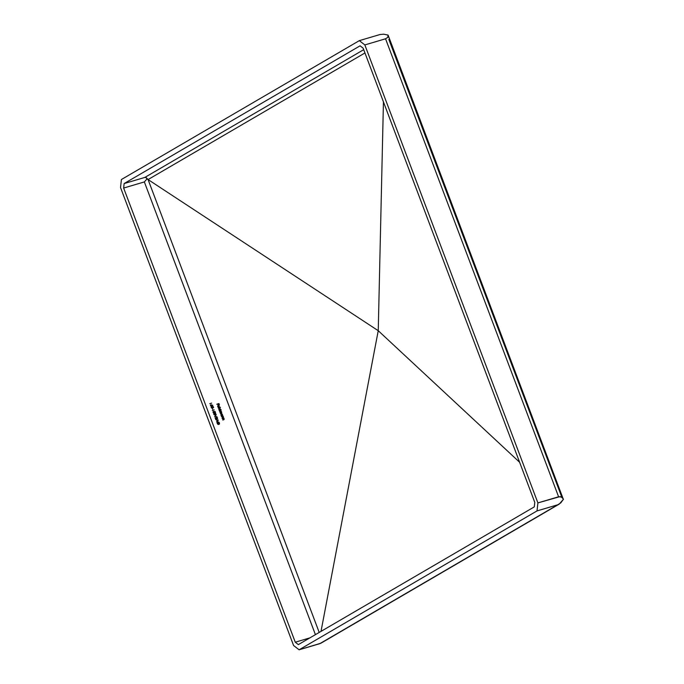 <?xml version="1.0" encoding="UTF-8"?>
<svg xmlns="http://www.w3.org/2000/svg" width="684" height="684" viewBox="0 0 684 684"><rect width="100%" height="100%" fill="white"/><g stroke="black" fill="none" stroke-linecap="round" stroke-linejoin="round"><path stroke-width="1.03" d="M123.65 188.049L295.266 642.208L309.878 637.881L295.266 642.208L298.352 644.61L534.289 506.887L534.777 502.389L363.17 48.231L360.075 45.828L124.137 183.551L123.65 188.049L295.266 642.208L298.352 644.61L534.289 506.887L534.777 502.389L363.17 48.231L360.075 45.828L124.137 183.551L144.837 177.43L363.708 49.667L144.837 177.43L124.137 183.551L123.65 188.049L144.35 181.918L123.65 188.049M315.418 634.649L144.35 181.918L146.975 178.969L146.179 177.618L144.837 177.43L146.179 177.618L148.077 179.559L146.975 178.969L144.35 181.918L315.418 634.649M216.4 417.411L217.563 417.907L216.563 417.317L217.341 417.958L216.956 418.711L215.161 417.89L216.956 418.711L217.392 418.163L216.854 417.3L217.589 418.48L216.982 418.856L215.486 418.112L215.699 419.318L215.067 417.659L217.119 418.617L215.067 417.659L215.699 419.318L215.486 418.112L217.281 418.796M214.596 416.402L216.298 414.718L215.041 416.257L217.093 416.812L214.596 416.402L217.093 416.812L215.041 416.257L216.298 414.718L214.596 416.402M214.007 413.358L214.528 413.119L213.733 414.265L214.767 414.863L213.835 414.47L213.793 413.563L215.682 413.239L215.571 414.607M211.672 403.115L209.783 403.671L211.672 403.115M222.309 418.676L223.762 418.009L224.087 419.514L222.813 420.027L223.924 418.916L222.309 418.676L223.924 418.916L222.736 419.805L223.6 419.796L224.13 418.899L223.762 418.009L222.309 418.676M221.531 416.616L222.984 415.94L223.403 417.206L222.035 417.958L223.146 416.847L221.531 416.616L223.146 416.847L222.035 417.958L223.352 416.83L222.984 415.94L221.531 416.616M222.428 415.308L221.257 415.898L221.035 413.948L221.984 413.906L222.522 414.709L222.428 415.308L222.462 414.495L221.154 413.863L221.257 415.898L222.428 415.308M218.316 408.109L220.47 407.467L218.316 408.109M218.205 405.672L217.854 406.424L218.435 407.271L217.991 407.023L217.683 405.86L218.299 405.415L219.205 405.911L219.308 406.826L218.803 407.271L218.205 405.672L218.803 407.271L219.299 406.108L218.743 405.492L217.991 405.509L217.7 406.57L218.435 407.271L217.717 406.587L218.452 407.048L217.717 406.587L218.205 405.672L217.88 406.493M216.905 404.389L218.931 403.543L219.376 404.731L218.794 403.825L218.145 404.022L218.512 404.988L217.931 404.082L216.905 404.389L217.931 404.082L218.512 404.988L218.145 404.022L218.794 403.825L219.376 404.731L218.931 403.543L216.905 404.389M220.342 409.836L219.188 410.426L218.966 408.476L219.915 408.425L220.453 409.237L220.342 409.836L220.393 409.015L219.085 408.391L219.188 410.426L220.342 409.836M219.461 411.144L220.915 410.468L221.667 413.085L220.376 413.581L221.513 412.529L219.923 412.358L220.992 411.742L220.881 411.058L219.461 411.144L221.052 411.315L219.838 412.144L221.513 412.529L220.299 413.367L221.214 413.333L221.719 412.512L220.915 410.468L219.461 411.144M210.646 404.86L212.75 405.492L211.655 405.099L211.783 405.911L211.142 406.27L210.45 405.586L210.715 404.808M211.476 406.553L211.159 407.467L212.228 408.1L212.476 406.852L213.605 407.587L213.228 406.587L212.083 406.647L213.228 406.587L213.605 407.587L212.476 406.852L212.468 407.972L211.604 408.023L211.365 406.612L211.707 407.809L212.45 407.382L212.083 406.647L212.151 407.878L211.382 407.416L211.416 406.578M212.69 409.288L212.544 408.28L212.69 409.288M214.229 409.87L212.339 410.434L214.229 409.87M213.314 411.426L213.006 412.349L214.066 412.982L214.314 411.734L215.451 412.469L215.075 411.469L213.921 411.529L215.075 411.469L215.451 412.469L214.314 411.734L214.314 412.854L213.442 412.897L213.211 411.494L213.545 412.691L214.289 412.264L213.921 411.529L213.989 412.76L213.228 412.298L213.254 411.46M215.793 419.566L218.341 420.13L216.666 421.883L217.11 421.079L216.7 419.976L215.793 419.566L216.7 419.976L217.11 421.079L216.666 421.883L218.333 420.096L216.648 421.831L218.333 420.096L215.793 419.566M217.084 422.481L218.777 422.028L219.436 424.08L218.307 422.079L217.606 422.302L217.401 423.302L218.324 424.302L218.393 423.422L218.777 424.456L217.88 424.362L217.153 423.259L217.837 421.883L217.238 423.567L218.777 424.456L218.393 423.422L218.478 424.302L217.469 423.516L217.931 422.096L219.222 422.926L219.436 424.08L219.436 422.866L219.282 424.174L219.436 422.866L217.837 421.883L217.238 422.387M562.77 497.772L388.084 35.081L383.715 34.2L380.022 34.516L359.322 40.638L380.022 34.516L383.715 34.2L388.084 35.081L387.777 37.355L385.545 38.791L558.597 496.781L537.898 502.902L364.837 44.922L385.545 38.791L558.597 496.781L561.453 496.96L563.471 499.217L559.281 504.074L320.993 643.174L299.105 649.8L537.025 510.914L557.725 504.792L321.147 643.08M559.281 504.074L557.725 504.792L560.812 502.851L563.471 499.217L562.599 497.849L560.093 496.593L537.898 502.902L537.025 510.914L537.898 502.902L364.837 44.922L359.322 40.638L121.401 179.524L359.322 40.638L364.837 44.922L385.545 38.791L387.777 37.355L388.084 35.081L388.683 37.064M557.725 504.792L319.804 643.67L299.105 649.8L293.59 645.516L120.529 187.536L293.59 645.516L299.105 649.8L537.025 510.914L557.725 504.792M120.529 187.536L121.401 179.524L120.529 187.536M388.845 39.416L561.496 496.319M364.957 52.959L148.077 179.559L378.243 330.705L321.01 631.383L378.243 330.705L383.442 101.89L378.243 330.705L519.618 462.273L378.243 330.705L148.077 179.559L319.206 632.435L148.077 179.559L364.957 52.959M216.837 404.21L218.931 403.543L219.205 404.783L218.769 403.637L216.837 404.21M217.991 404.107L218.341 405.039L217.991 404.107M217.914 405.561L219.299 406.108L218.641 407.356M218.153 405.441L219.094 406.099L218.906 407.228M218.803 407.271L219.265 406.912M218.042 405.766L217.717 406.587M218.239 405.732L218.752 407.083L218.239 405.732L218.752 407.083L219.111 406.176L218.914 406.989L218.401 405.638L219.06 406.048L218.239 405.732M218.247 407.929L220.385 407.254L218.247 407.929M219.008 408.442L220.393 409.015L220.188 409.93L221.103 409.656L220.188 409.93L220.043 408.776L218.94 408.476M219.171 408.63L218.837 409.528L219.709 410.067L218.991 409.434L219.333 408.536L220.205 409.075L219.453 410.092L218.803 409.434L219.094 408.656M220.051 409.169L219.709 410.067L220.248 409.22L219.333 408.536M219.145 408.639L219.025 409.511L219.872 409.981M219.393 410.964L220.915 410.468L219.393 410.964M221.308 412.255L220.573 410.862L221.719 412.512L221.052 413.427M220.941 412.067L221.454 412.409M221.214 413.333L221.719 412.512M220.316 413.401L221.351 412.623L220.316 413.401M221.513 412.529L221.402 413.008M219.855 412.187L220.889 411.4L219.855 412.187M221.052 411.315L220.616 411.913M221.513 413.17L221.556 412.606M221.077 413.914L222.462 414.495L222.548 415.316L222.112 414.248L221.009 413.948M221.992 415.419L221.06 414.906L221.402 414.008L222.274 414.555L221.778 415.547L221.026 415.231L221.163 414.136M222.12 414.641L221.778 415.547L221.052 414.35L220.898 415L221.838 415.521M221.941 415.453L222.3 414.624L221.402 414.008M221.462 416.436L222.984 415.94L221.462 416.436M223.146 417.539L222.787 416.24L223.352 416.83L222.659 417.821M222.822 417.727L223.352 416.83M222.24 418.505L223.762 418.009L222.24 418.505M223.933 419.608L223.565 418.309L224.13 418.899L223.437 419.882M223.6 419.796L224.13 418.899M209.8 403.714L211.518 403.209L209.8 403.714M211.416 406.253L211.493 405.193L212.801 405.287L210.843 404.748L210.484 405.68L211.39 406.287M211.373 406.296L211.612 405.441L211.262 406.347M210.843 404.748L211.399 404.937L210.621 404.868M210.783 405.056L210.963 405.963L211.561 405.774L210.706 405.629L210.92 404.971L211.536 405.364L211.322 406.039L210.587 405.817L210.766 405.065L210.544 405.723L211.168 406.134L211.373 405.458L210.766 405.065L210.544 405.723M211.168 406.134L211.373 405.458L211.168 406.134M210.706 405.629L210.775 405.065M211.536 405.364L210.92 404.971M213.228 406.587L213.434 407.638L213.228 406.587M212.194 408.143L212.459 407.219L212.066 408.194M211.313 406.647L211.219 407.51L212.151 407.878L212.228 407.245L211.989 407.972L211.347 407.741L211.313 406.647M212.391 407.151L212.271 407.698M212.143 406.732L213.066 406.681L212.143 406.732M212.348 408.391L212.724 409.271L212.348 408.391M212.356 410.477L214.066 409.964L212.356 410.477M215.075 411.469L215.272 412.52L215.075 411.469M214.041 413.025L214.306 412.101L213.904 413.076M213.16 411.529L213.066 412.392L213.835 412.854L214.075 412.127L213.391 412.785L213.16 411.529M214.237 412.033L214.109 412.58M213.989 411.606L214.913 411.563L213.989 411.606M214.528 413.119L215.785 413.7L214.066 413.307M215.152 414.778L215.785 413.7L214.99 414.872M215.349 414.735L215.52 413.333L213.964 413.375M215.434 414.376L214.152 414.675L213.818 413.82M213.784 414.299L214.451 413.435L213.784 414.299L214.502 414.624L213.947 414.213L214.614 413.341L215.725 413.683L214.913 414.658M215.725 413.683L215.067 414.564L215.759 413.974L215.212 413.264L213.947 414.213L214.614 413.341M213.947 414.213L215.067 414.564M216.161 414.855L214.879 416.351L216.888 416.778L214.879 416.351L216.161 414.855M217.221 418.83L217.563 417.907L217.059 418.924M215.323 418.206L215.734 419.301L215.323 418.206M217.341 417.958L217.204 418.454M217.196 418.582L217.187 418.052M216.546 417.385L217.427 418.574M215.845 419.702L218.17 420.19L215.845 419.702M217.127 420.993L216.794 420.121L217.127 420.993M217.931 420.233L217.29 420.899L216.794 420.121L217.931 420.233L216.956 420.027L217.29 420.899L217.931 420.233M217.768 422.19L217.307 423.61L218.324 424.388L217.238 423.396L217.768 422.19M218.187 423.524L218.598 424.49L218.187 423.524M217.837 421.883L219.282 422.96L218.615 422.122L217.495 422.045M217.247 422.746L217.589 422.267"/></g></svg>
